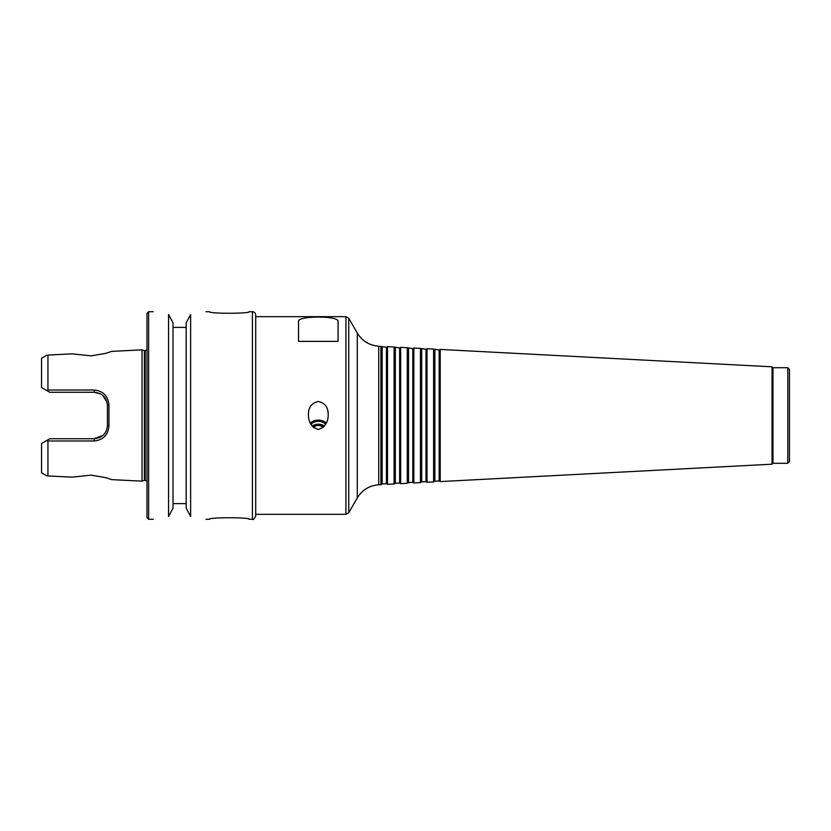 <?xml version="1.0" encoding="UTF-8"?>
<svg xmlns="http://www.w3.org/2000/svg" width="831" height="831" viewBox="0 0 831 831"><rect width="100%" height="100%" fill="white"/><g stroke="black" fill="none" stroke-linecap="round" stroke-linejoin="round"><path stroke-width="1.25" d="M324.402 426.085A8.237 5.827 0 0 0 318.304 424.174A8.237 5.827 0 0 0 312.217 426.085M323.249 427.321A5.381 3.802 0 0 0 318.304 425.025A5.381 3.802 0 0 0 313.37 427.321M325.565 424.392A8.237 5.827 0 0 0 318.304 421.327A8.237 5.827 0 0 0 311.043 424.392M326.292 423.031A9.889 6.991 0 0 0 318.304 420.164A9.889 6.991 0 0 0 310.316 423.031M318.304 429.482C311.646 427.279 308.343 422.283 308.426 414.513C308.374 407.273 311.667 402.942 318.304 401.518C324.942 402.942 328.235 407.273 328.193 414.513C328.266 422.283 324.973 427.279 318.304 429.482M322.792 427.716A4.757 3.366 0 0 0 318.304 425.472A4.757 3.366 0 0 0 313.817 427.716M337.75 341.364L298.537 341.364L298.537 321.524C296.916 315.614 339.692 315.614 338.072 321.524L338.072 341.364L298.537 341.364M255.709 316.663L345.904 316.663L348.76 318.304L348.76 512.696L345.904 514.337L345.904 316.663M382.167 347.046L382.167 483.954L386.446 483.735L386.446 347.265L378.728 346.205C369.359 345.436 362.202 341.063 357.278 333.054L348.76 318.304M380.91 346.319L380.91 484.681L378.728 484.795C369.359 485.564 362.212 489.937 357.278 497.946L348.76 512.696M386.446 347.265L387.495 346.662L387.495 484.338L386.446 483.735M395.338 347.732L395.338 483.268L399.628 483.04L399.628 347.96L394.081 347.005L394.081 483.995L387.495 484.338M394.081 347.005L387.495 346.662M399.628 347.96L400.677 347.348L400.677 483.652L399.628 483.04M408.52 348.428L408.52 482.572L412.81 482.354L412.81 348.646L407.263 347.701L407.263 483.299L400.677 483.652M407.263 347.701L400.677 347.348M412.81 348.646L413.848 348.044L413.848 482.956L412.81 482.354M421.701 349.113L421.701 481.887L425.981 481.658L425.981 349.342L420.444 348.386L420.444 482.614L413.848 482.956M420.444 348.386L413.848 348.044M425.981 349.342L427.03 348.729L427.03 482.271L425.981 481.658M434.883 349.799L434.883 481.201L439.163 480.972L439.163 350.028L433.616 349.082L433.616 481.918L427.03 482.271M433.616 349.082L427.03 348.729M439.163 350.028L440.212 349.425L440.212 481.575L439.163 480.972M772.061 464.186L772.975 463.272L772.975 367.728L772.061 366.814L772.061 464.186L440.212 481.575M772.061 366.814L440.212 349.425M772.975 367.728L787.798 367.728L787.798 463.272L772.975 463.272M787.798 367.728L789.45 369.369L789.45 461.631L787.798 463.272M142.039 349.851L142.039 481.149L144.386 480.401L144.386 350.599L142.039 349.851L111.728 351.368L105.682 353.362L91.14 355.855L72.089 353.85L47.938 355.055L72.089 353.85M72.089 477.15L47.938 475.945L72.089 477.15L91.14 475.145L105.682 477.638L111.728 479.632L142.039 481.149M47.938 475.945L47.938 440.991L94.183 440.97C103.2 440.015 108.123 434.966 108.944 425.815L108.944 405.185C108.134 396.034 103.21 390.975 94.183 390.03L47.938 390.009L46.848 390.57L49.787 392.274L94.267 392.274L100.655 393.936M103.221 435.215L94.267 438.726L49.787 438.726L46.848 440.43L47.938 440.991M46.848 440.43L41.55 443.484L41.55 472.756L46.993 475.903M47.938 355.055L47.938 390.009M46.993 355.097L41.55 358.244L41.55 387.516L46.848 390.57M102.483 395.151L106.908 401.768M94.183 390.03L94.267 392.274C102.317 393.094 106.711 397.488 107.448 405.455L108.944 405.185M107.448 405.455L107.448 425.545L108.944 425.815M107.448 425.545C106.711 433.512 102.317 437.906 94.267 438.726L94.183 440.97M252.416 311.718L252.416 519.282C253.071 520.175 254.161 519.084 255.709 515.989L255.709 315.011C255.512 313.007 254.411 311.916 252.416 311.718L249.113 311.718C250.328 313.775 208.363 313.775 209.578 311.718L205.953 311.718M205.953 519.282L209.578 519.282C208.363 517.225 250.328 517.225 249.113 519.282L252.416 519.282M168.568 314.513C148.489 311.064 148.489 311.064 168.568 314.513L168.568 516.487C148.489 519.936 148.489 519.936 168.568 516.487L173.014 508.136L173.014 322.864L168.568 314.513L173.014 322.864M173.014 503.638L186.186 503.638M186.186 508.136L190.631 516.487C210.71 519.936 210.71 519.936 190.631 516.487L186.186 508.136L186.186 322.864L190.631 314.513C210.71 311.064 210.71 311.064 190.631 314.513L190.631 516.487M186.186 327.362L173.014 327.362M255.709 515.989L255.709 514.337L345.904 514.337M144.386 350.599L145.165 350.599L145.165 480.401L146.983 481.128M146.983 349.872L145.165 350.599M153.236 311.718L148.624 311.718L146.983 313.36L146.983 517.64L148.624 519.282L153.236 519.282M357.278 333.054L357.278 497.946M378.728 346.205L378.728 484.795M148.624 311.718L148.624 519.282M382.167 483.954L380.91 484.681M395.338 483.268L394.081 483.995M408.52 482.572L407.263 483.299M421.701 481.887L420.444 482.614M434.883 481.201L433.616 481.918M144.386 480.401L145.165 480.401"/></g></svg>
